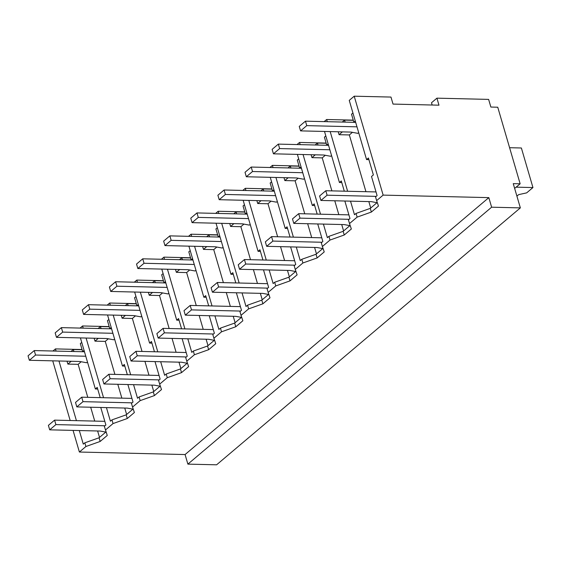 <?xml version="1.0" encoding="UTF-8"?>
<svg xmlns="http://www.w3.org/2000/svg" width="561" height="561" viewBox="0 0 561 561"><rect width="100%" height="100%" fill="white"/><g stroke="black" fill="none" stroke-linecap="round" stroke-linejoin="round"><path stroke-width="0.84" d="M514.64 188.384L520.145 183.798L513.252 183.636L520.349 207.886L216.595 464.81L187.879 464.129L185.081 454.55L79.389 452.033L85.917 446.507L84.837 442.818L99.08 437.769L106.05 431.872M79.318 430.546L83.287 444.13L84.837 442.818M52.944 351.018L55.441 348.9L56.086 351.088M58.975 360.989L76.422 420.652M79.389 452.033L73.063 430.399M70.174 420.505L52.727 360.835M85.917 446.507L100.16 441.458L99.08 437.769M100.16 441.458L107.263 435.448L104.339 426.325L105.889 425.014L100.763 407.475M81.212 361.74L78.14 364.334L67.874 364.089L71.198 361.277M67.018 361.179L67.874 364.089M55.441 348.9L82.053 349.538M78.14 364.334L87.789 397.335M90.686 407.23L94.739 421.087M97.628 430.988L99.507 437.405M105.419 430.014L113.041 423.569L127.277 418.52L134.381 412.51L132.543 407.076L140.159 400.631L154.401 395.582L161.505 389.572L159.661 384.131L167.276 377.693L181.519 372.637L188.622 366.628L186.785 361.193L194.401 354.748L208.643 349.699L215.747 343.69L213.902 338.255L221.518 331.81L235.76 326.761L242.864 320.752L241.027 315.317L248.642 308.873L262.885 303.817L269.988 297.807L268.144 292.372L275.76 285.935L290.002 280.879L297.106 274.869L295.261 269.434L302.884 262.99L317.119 257.941L324.23 251.931L322.386 246.496L330.001 240.052L344.244 235.003L351.347 228.993L349.503 223.559L357.126 217.114L371.361 212.058L378.465 206.048L376.627 200.614L383.142 195.109L354.215 96.19L390.975 97.067L393.03 104.087L438.975 105.18L436.928 98.161L488.624 99.395L490.861 107.053L497.754 107.221L520.145 183.798M185.081 454.55L488.827 197.626L383.142 195.109M80.069 328.073L82.565 325.962L83.203 328.15M80.419 337.911L95.349 388.969L97.214 387.392L100.209 397.63M113.041 423.569L111.962 419.88L126.197 414.831L133.174 408.934M106.436 407.609L110.412 421.192L111.962 419.88M86.099 338.045L103.547 397.714M71.058 351.445L73.344 349.51L73.933 351.516M342.259 122.053L344.552 120.117L345.134 122.116M353.311 120.32L344.552 120.117M355.639 122.235L353.858 122.193L351.523 114.213L352.939 113.013M82.102 349.72L73.344 349.51M84.431 351.635L82.649 351.593L80.321 343.613L81.738 342.413M98.175 328.508L100.468 326.572L101.05 328.578M109.227 326.783L100.468 326.572M111.555 328.69L109.774 328.648L107.439 320.675L108.855 319.475M125.299 305.57L127.585 303.634L128.174 305.64M136.344 303.838L127.585 303.634M138.672 305.752L136.891 305.71L134.556 297.73L135.979 296.531M152.417 282.632L154.703 280.689L155.292 282.695M163.468 280.9L154.703 280.689M165.797 282.814L164.015 282.772L161.68 274.792L163.097 273.593M179.534 259.687L181.827 257.751L182.416 259.757M190.586 257.962L181.827 257.751M192.914 259.876L191.133 259.834L188.798 251.854L190.221 250.655M206.658 236.749L208.944 234.814L209.534 236.819M217.71 235.024L208.944 234.814M220.038 236.931L218.25 236.889L215.922 228.916L217.338 227.717M233.776 213.811L236.069 211.876L236.651 213.881M244.827 212.079L236.069 211.876M247.156 213.993L245.374 213.951L243.039 205.971L244.463 204.772M260.9 190.866L263.186 188.931L263.775 190.936M271.945 189.141L263.186 188.931M274.273 191.056L272.492 191.013L270.164 183.033L271.58 181.834M288.017 167.928L290.31 165.993L290.893 167.998M299.069 166.203L290.31 165.993M301.397 168.118L299.616 168.069L297.281 160.095L298.697 158.896M315.142 144.99L317.428 143.055L318.017 145.061M326.186 143.265L317.428 143.055M328.515 145.173L326.733 145.131L324.405 137.157L325.822 135.951M432.166 105.019L431.5 102.747L436.928 98.161M187.879 464.129L491.625 207.198L520.349 207.886M488.827 197.626L491.625 207.198M354.215 96.19L349.251 100.391L366.557 159.569L368.423 157.992L373.374 174.92L371.508 176.498L377.097 195.614L375.547 196.925L376.627 200.614M371.361 212.058L370.281 208.369L377.258 202.472M357.126 217.114L356.046 213.425L370.281 208.369M350.52 201.154L354.496 214.737L356.046 213.425M324.153 121.618L326.649 119.507L327.287 121.695M330.184 131.59L347.631 191.252M324.503 131.456L339.433 182.507L341.298 180.93L344.293 191.175M344.847 201.013L349.973 218.559L348.423 219.87L349.503 223.559M344.244 235.003L343.164 231.314L350.134 225.417M330.001 240.052L328.921 236.363L343.164 231.314M297.028 144.556L299.525 142.445L300.17 144.633M297.386 154.394L312.316 205.452L314.181 203.874L317.175 214.113M317.729 223.958L322.856 241.496L321.306 242.808L322.386 246.496M323.402 224.091L327.372 237.675L328.921 236.363M303.059 154.527L320.506 214.197M317.119 257.941L316.046 254.252L323.017 248.355M302.884 262.99L301.804 259.301L316.046 254.252M269.911 167.501L272.408 165.383L273.046 167.571M270.262 177.332L285.191 228.39L287.057 226.812L290.051 237.058M290.605 246.896L295.738 264.434L294.188 265.746L295.261 269.434M296.285 247.029L300.254 260.613L301.804 259.301M275.942 177.472L293.389 237.135M290.002 280.879L288.922 277.19L295.892 271.293M275.76 285.935L274.68 282.246L288.922 277.19M242.787 190.438L245.29 188.328L245.928 190.516M243.144 200.27L258.074 251.328L259.939 249.75L262.934 259.995M263.488 269.834L268.614 287.372L267.064 288.684L268.144 292.372M269.161 269.967L273.137 283.55L274.68 282.246M248.818 200.41L266.265 260.073M262.885 303.817L261.805 300.128L268.775 294.237M248.642 308.873L247.562 305.184L261.805 300.128M215.669 213.376L218.166 211.266L218.804 213.453M216.02 223.215L230.957 274.266L232.815 272.688L235.816 282.933M236.363 292.772L241.496 310.317L239.947 311.628L241.027 315.317M242.043 292.912L246.013 306.495L247.562 305.184M221.7 223.348L239.147 283.01M235.76 326.761L234.68 323.073L241.651 317.175M221.518 331.81L220.445 328.122L234.68 323.073M188.545 236.314L191.049 234.203L191.687 236.391M188.903 246.153L203.832 297.211L205.698 295.633L208.692 305.871M209.246 315.717L214.372 333.255L212.822 334.566L213.902 338.255M214.919 315.85L218.895 329.433L220.445 328.122M194.583 246.286L212.03 305.955M208.643 349.699L207.563 346.011L214.533 340.113M194.401 354.748L193.321 351.06L207.563 346.011M161.428 259.259L163.924 257.141L164.562 259.329M161.785 269.091L176.715 320.149L178.58 318.571L181.575 328.816M182.122 338.655L187.255 356.193L185.705 357.504L186.785 361.193M187.802 338.788L191.771 352.371L193.321 351.06M167.459 269.231L184.906 328.893M181.519 372.637L180.439 368.949L187.416 363.051M167.276 377.693L166.203 374.005L180.439 368.949M134.31 282.197L136.807 280.086L137.445 282.274M134.661 292.036L149.591 343.087L151.456 341.509L154.45 351.754M155.004 361.593L160.13 379.138L158.581 380.442L159.661 384.131M160.677 361.726L164.654 375.309L166.203 374.005M140.341 292.169L157.788 351.831M154.401 395.582L153.321 391.894L160.292 385.996M140.159 400.631L139.079 396.943L153.321 391.894M107.186 305.135L109.683 303.024L110.328 305.212M107.544 314.973L122.473 366.024L124.339 364.447L127.333 374.692M127.88 384.53L133.013 402.076L131.463 403.387L132.543 407.076M133.56 384.671L137.529 398.254L139.079 396.943M113.217 315.107L130.664 374.769M127.277 418.52L126.197 414.831M82.565 325.962L109.171 326.6M95.349 388.969L97.691 389.025M108.329 338.802L105.258 341.397L94.991 341.151L98.315 338.339M94.136 338.241L94.991 341.151M105.258 341.397L114.914 374.397M117.803 384.292L121.856 398.149M124.752 408.043L126.632 414.467M82.649 351.593L84.073 350.387M352.413 132.347L349.342 134.942L339.075 134.696L342.399 131.884M338.22 131.779L339.075 134.696M326.649 119.507L353.255 120.138M349.342 134.942L365.94 191.694M368.836 201.588L370.716 208.012M353.858 122.193L355.274 120.994M366.557 159.569L368.9 159.626M109.774 328.648L111.19 327.449M122.473 366.031L124.815 366.081M135.453 315.864L132.382 318.459L122.109 318.213L125.44 315.401M121.26 315.296L122.109 318.213M109.683 303.024L136.295 303.655M132.382 318.459L142.031 351.459M144.927 361.354L148.974 375.211M151.87 385.105L153.749 391.529M136.891 305.71L138.308 304.511M149.591 343.087L151.933 343.143M162.571 292.919L159.499 295.521L149.233 295.275L152.557 292.456M148.377 292.358L149.233 295.275M136.807 280.086L163.412 280.717M159.499 295.521L169.149 328.515M172.045 338.416L176.098 352.273M178.994 362.168L180.866 368.591M164.015 282.772L165.432 281.573M176.715 320.149L179.057 320.205M189.688 269.981L186.624 272.576L176.35 272.33L179.681 269.518M175.502 269.42L176.35 272.33M163.924 257.141L190.53 257.78M186.624 272.576L196.273 305.577M199.169 315.471L203.215 329.328M206.111 339.223L207.991 345.646M191.133 259.834L192.549 258.628M203.832 297.211L206.175 297.267M216.812 247.043L213.741 249.638L203.475 249.393L206.799 246.581M202.619 246.482L203.475 249.393M191.049 234.203L217.654 234.842M213.741 249.638L223.39 282.639M226.286 292.533L230.34 306.39M233.229 316.285L235.108 322.708M218.25 236.889L219.674 235.69M230.95 274.266L233.299 274.322M243.93 224.105L240.865 226.7L230.592 226.455L233.916 223.643M229.744 223.537L230.592 226.455M218.166 211.266L244.771 211.897M240.865 226.7L250.515 259.701M253.404 269.596L257.457 283.452M260.353 293.347L262.232 299.77M245.374 213.951L246.791 212.752M258.074 251.328L260.416 251.384M271.054 201.161L267.983 203.755L257.716 203.517L261.04 200.698M256.861 200.6L257.716 203.517M245.29 188.328L271.896 188.959M267.983 203.755L277.632 236.756M280.528 246.651L284.581 260.507M287.47 270.409L289.35 276.832M272.492 191.013L273.915 189.814M285.191 228.39L287.541 228.446M298.172 178.223L295.107 180.817L284.834 180.572L288.158 177.76M283.985 177.662L284.834 180.572M272.408 165.383L299.013 166.021M295.107 180.817L304.756 213.818M307.645 223.713L311.699 237.569M314.595 247.464L316.474 253.888M299.616 168.069L301.033 166.869M312.316 205.452L314.658 205.508M325.296 155.285L322.224 157.879L311.958 157.634L315.282 154.822M311.103 154.724L311.958 157.634M299.525 142.445L326.137 143.083M322.224 157.879L331.874 190.88M334.77 200.775L338.823 214.632M341.712 224.526L343.591 230.95M326.733 145.131L328.157 143.932M339.433 182.507L341.775 182.563M87.467 362.02L86.611 362.75L79.83 361.487L29.354 360.281L28.05 355.814L34.249 350.569L84.473 351.768M34.249 350.569L35.553 355.036L85.777 356.235M29.354 360.281L35.553 355.036M114.591 339.075L113.729 339.805L106.955 338.542L56.479 337.343L55.167 332.876L61.366 327.631L111.59 328.83M61.366 327.631L62.678 332.098L112.901 333.297M56.479 337.343L62.678 332.098M141.709 316.138L140.846 316.867L134.072 315.605L83.596 314.398L82.292 309.931L88.491 304.693L138.714 305.885M88.491 304.693L89.795 309.16L140.019 310.359M83.596 314.398L89.795 309.16M168.833 293.2L167.97 293.929L161.196 292.667L110.72 291.461L109.409 286.994L115.608 281.748L165.832 282.947M115.608 281.748L116.919 286.215L167.143 287.414M110.72 291.461L116.919 286.215M195.95 270.262L195.088 270.991L188.314 269.729L137.838 268.523L136.533 264.056L142.732 258.81L192.956 260.009M142.732 258.81L144.037 263.277L194.26 264.476M137.838 268.523L144.037 263.277M223.075 247.317L222.212 248.046L215.438 246.784L164.962 245.585L163.651 241.111L169.85 235.872L220.073 237.072M169.85 235.872L171.154 240.339L221.385 241.539M164.962 245.585L171.154 240.339M250.192 224.379L249.329 225.108L242.555 223.846L192.079 222.64L190.775 218.173L196.974 212.928L247.198 214.127M196.974 212.928L198.278 217.402L248.502 218.594M192.079 222.64L198.278 217.402M277.316 201.441L276.454 202.17L269.68 200.908L219.197 199.702L217.892 195.235L224.091 189.99L274.315 191.189M224.091 189.99L225.396 194.457L275.619 195.656M219.197 199.702L225.396 194.457M304.434 178.496L303.571 179.225L296.797 177.963L246.321 176.764L245.017 172.297L251.216 167.052L301.439 168.251M251.216 167.052L252.52 171.519L302.744 172.718M246.321 176.764L252.52 171.519M331.551 155.558L330.695 156.288L323.914 155.025L273.438 153.819L272.134 149.352L278.333 144.114L328.557 145.313M278.333 144.114L279.637 148.581L329.861 149.78M273.438 153.819L279.637 148.581M358.675 132.62L357.813 133.35L351.039 132.087L300.563 130.881L299.251 126.414L305.45 121.169L355.674 122.368M305.45 121.169L306.762 125.636L356.985 126.835M300.563 130.881L306.762 125.636M105.791 432.089L100.174 431.044L49.698 429.838L48.393 425.371L54.592 420.133L104.816 421.332M54.592 420.133L55.897 424.6L104.998 425.771M49.698 429.838L55.897 424.6M132.915 409.151L127.298 408.106L76.815 406.9L75.511 402.433L81.71 397.188L131.933 398.387M81.71 397.188L83.014 401.655L132.123 402.833M76.815 406.9L83.014 401.655M160.032 386.213L154.415 385.169L103.939 383.962L102.635 379.495L108.834 374.25L159.058 375.449M108.834 374.25L110.138 378.717L159.24 379.888M103.939 383.962L110.138 378.717M187.157 363.276L181.533 362.224L131.057 361.025L129.752 356.558L135.951 351.312L186.175 352.511M135.951 351.312L137.256 355.779L186.357 356.95M131.057 361.025L137.256 355.779M214.274 340.331L208.657 339.286L158.181 338.08L156.87 333.613L163.069 328.374L213.299 329.573M163.069 328.374L164.38 332.841L213.482 334.012M158.181 338.08L164.38 332.841M241.391 317.393L235.774 316.348L185.298 315.142L183.994 310.675L190.193 305.429L240.417 306.629M190.193 305.429L191.497 309.896L240.599 311.067M185.298 315.142L191.497 309.896M268.516 294.455L262.899 293.41L212.423 292.204L211.111 287.737L217.31 282.492L267.534 283.691M217.31 282.492L218.622 286.959L267.723 288.13M212.423 292.204L218.622 286.959M295.633 271.517L290.016 270.465L239.54 269.266L238.236 264.799L244.435 259.554L294.658 260.753M244.435 259.554L245.739 264.021L294.841 265.192M239.54 269.266L245.739 264.021M322.757 248.572L317.14 247.527L266.664 246.321L265.353 241.854L271.552 236.616L321.776 237.808M271.552 236.616L272.863 241.083L321.965 242.254M266.664 246.321L272.863 241.083M349.875 225.634L344.258 224.589L293.782 223.383L292.477 218.916L298.676 213.671L348.9 214.87M298.676 213.671L299.981 218.138L349.082 219.309M293.782 223.383L299.981 218.138M376.999 202.696L371.382 201.651L320.899 200.445L319.595 195.978L325.794 190.733L376.017 191.932M325.794 190.733L327.098 195.2L376.207 196.371M320.899 200.445L327.098 195.2M516.905 196.133L518.68 194.625L526.66 192.872L532.95 187.556L516.183 187.157M532.95 187.556L521.379 147.992L509.591 147.704"/></g></svg>

